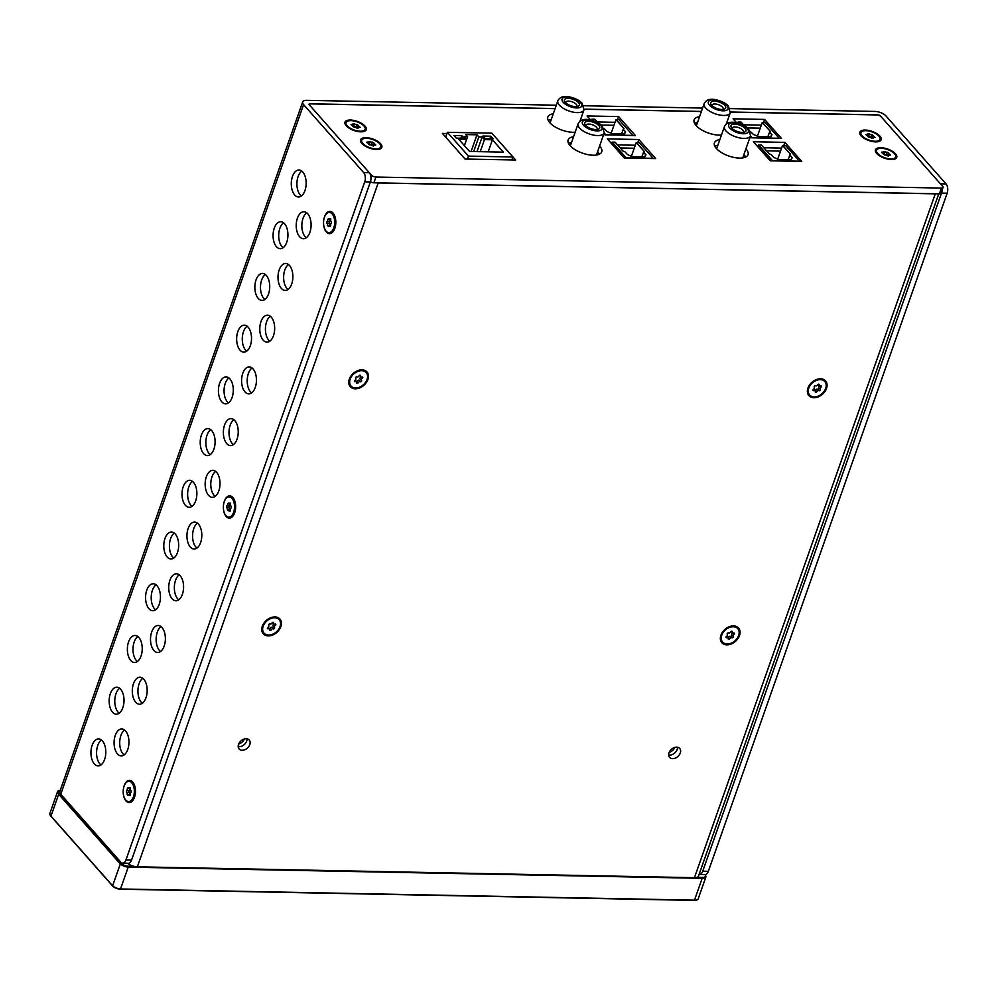 <?xml version="1.0" encoding="UTF-8"?>
<svg xmlns="http://www.w3.org/2000/svg" width="997" height="997" viewBox="0 0 997 997"><rect width="100%" height="100%" fill="white"/><g stroke="black" fill="none" stroke-linecap="round" stroke-linejoin="round"><path stroke-width="1.5" d="M60.294 790.21A6.069 2.605 19.4 0 0 59.471 790.397A6.069 2.605 19.4 0 0 59.035 793.238L120.662 862.941A6.069 2.605 19.4 0 0 128.526 866.219L133.91 866.318M697.115 877.31L702.499 877.422A6.069 2.605 19.4 0 0 705.141 874.855A6.069 2.605 19.4 0 0 704.904 874.519M59.147 790.521A6.742 2.891 19.4 0 0 58.761 790.633A6.742 2.891 19.4 0 0 57.539 791.668A6.742 2.891 19.4 0 0 58.275 793.799L119.889 863.502A6.742 2.891 19.4 0 0 128.638 867.141L702.611 878.345A6.742 2.891 19.4 0 0 705.851 877.061A6.742 2.891 19.4 0 0 705.54 875.491A6.742 2.891 19.4 0 0 705.303 875.154M57.539 791.668L49.85 813.502A6.742 2.891 19.4 0 0 50.162 815.072A6.742 2.891 19.4 0 0 50.585 815.633L112.2 885.336A6.742 2.891 19.4 0 0 120.949 888.975L694.909 900.179A6.742 2.891 19.4 0 0 696.94 899.917A6.742 2.891 19.4 0 0 698.162 898.895L705.851 877.061M50.386 815.396A6.069 2.605 19.4 0 0 50.56 815.708A6.069 2.605 19.4 0 0 50.947 816.219L112.561 885.922A6.069 2.605 19.4 0 0 120.438 889.199L694.398 900.403A6.069 2.605 19.4 0 0 696.218 900.166A6.069 2.605 19.4 0 0 696.542 900.029M555.08 108.661L309.843 103.875A1.682 0.723 -160.6 0 0 309.033 104.199A1.682 0.723 -160.6 0 0 309.22 104.722L369.276 172.668A6.742 3.714 91.1 0 1 370.373 181.94L131.567 860.05A6.742 3.714 91.1 0 1 128.314 863.265L122.693 863.165A6.742 3.714 91.1 0 1 120.799 862.168L60.742 794.223L303.587 104.61L363.643 172.556A6.742 3.714 91.1 0 1 364.74 181.84L370.373 181.94M584.142 109.221L701.389 111.514M730.452 112.075L878.183 114.967A1.682 0.723 -160.6 0 1 880.363 115.876L940.433 183.822L946.053 183.922A6.742 3.714 91.1 0 1 947.15 193.206L708.344 871.316A6.742 3.714 91.1 0 1 705.103 874.531L699.47 874.419A6.742 3.714 91.1 0 1 699.096 874.381M730.041 108.611L875.067 111.44A8.437 3.614 19.4 0 1 885.997 115.988L946.053 183.922M60.742 794.223A8.437 3.614 19.4 0 1 59.82 791.556L302.677 101.956A8.437 3.614 19.4 0 1 306.727 100.348L556.289 105.208M583.731 105.744L702.598 108.075M302.677 101.956A8.437 3.614 19.4 0 0 303.587 104.61M119.64 688.266A13.484 7.44 -88.9 0 0 114.817 699.632A13.484 7.44 -88.9 0 0 118.169 712.294A13.484 7.44 -88.9 0 0 119.154 713.229M137.86 636.535A13.484 7.44 -88.9 0 0 133.037 647.913A13.484 7.44 -88.9 0 0 136.377 660.575A13.484 7.44 -88.9 0 0 137.374 661.51M156.068 584.815A13.484 7.44 -88.9 0 0 151.245 596.194A13.484 7.44 -88.9 0 0 154.597 608.855A13.484 7.44 -88.9 0 0 155.582 609.79M161.003 626.565A13.484 7.44 -88.9 0 0 156.18 637.93A13.484 7.44 -88.9 0 0 159.52 650.592A13.484 7.44 -88.9 0 0 160.517 651.527M142.783 678.284A13.484 7.44 -88.9 0 0 137.972 689.65A13.484 7.44 -88.9 0 0 141.312 702.312A13.484 7.44 -88.9 0 0 142.297 703.246M179.211 574.845A13.484 7.44 -88.9 0 0 174.388 586.211A13.484 7.44 -88.9 0 0 177.74 598.873A13.484 7.44 -88.9 0 0 178.725 599.808M233.859 419.687A13.484 7.44 -88.9 0 0 229.036 431.053A13.484 7.44 -88.9 0 0 232.376 443.715A13.484 7.44 -88.9 0 0 233.373 444.65M210.703 429.657A13.484 7.44 -88.9 0 0 205.893 441.035A13.484 7.44 -88.9 0 0 209.233 453.685A13.484 7.44 -88.9 0 0 210.217 454.632M192.496 481.377A13.484 7.44 -88.9 0 0 187.673 492.755A13.484 7.44 -88.9 0 0 191.013 505.417A13.484 7.44 -88.9 0 0 192.01 506.351M215.639 471.407A13.484 7.44 -88.9 0 0 210.816 482.772A13.484 7.44 -88.9 0 0 214.168 495.434A13.484 7.44 -88.9 0 0 215.153 496.369M197.431 523.126A13.484 7.44 -88.9 0 0 192.608 534.492A13.484 7.44 -88.9 0 0 195.948 547.154A13.484 7.44 -88.9 0 0 196.945 548.088M174.288 533.096A13.484 7.44 -88.9 0 0 169.465 544.474A13.484 7.44 -88.9 0 0 172.805 557.136A13.484 7.44 -88.9 0 0 173.79 558.071M252.067 367.955A13.484 7.44 -88.9 0 0 247.244 379.334A13.484 7.44 -88.9 0 0 250.596 391.995A13.484 7.44 -88.9 0 0 251.58 392.93M228.924 377.938A13.484 7.44 -88.9 0 0 224.101 389.316A13.484 7.44 -88.9 0 0 227.441 401.965A13.484 7.44 -88.9 0 0 228.438 402.9M283.559 222.78A13.484 7.44 -88.9 0 0 278.736 234.145A13.484 7.44 -88.9 0 0 282.089 246.807A13.484 7.44 -88.9 0 0 283.073 247.742M288.494 264.517A13.484 7.44 -88.9 0 0 283.671 275.895A13.484 7.44 -88.9 0 0 287.024 288.557A13.484 7.44 -88.9 0 0 288.008 289.491M270.287 316.236A13.484 7.44 -88.9 0 0 265.464 327.614A13.484 7.44 -88.9 0 0 268.804 340.276A13.484 7.44 -88.9 0 0 269.801 341.211M265.352 274.499A13.484 7.44 -88.9 0 0 260.529 285.865A13.484 7.44 -88.9 0 0 263.869 298.527A13.484 7.44 -88.9 0 0 264.866 299.461M247.131 326.218A13.484 7.44 -88.9 0 0 242.321 337.584A13.484 7.44 -88.9 0 0 245.661 350.246A13.484 7.44 -88.9 0 0 246.645 351.181M301.779 171.06A13.484 7.44 -88.9 0 0 296.956 182.426A13.484 7.44 -88.9 0 0 300.296 195.088A13.484 7.44 -88.9 0 0 301.293 196.023M306.715 212.797A13.484 7.44 -88.9 0 0 301.892 224.175A13.484 7.44 -88.9 0 0 305.232 236.837A13.484 7.44 -88.9 0 0 306.229 237.772M101.432 739.986A13.484 7.44 -88.9 0 0 96.609 751.352A13.484 7.44 -88.9 0 0 99.949 764.014A13.484 7.44 -88.9 0 0 100.946 764.948M124.575 730.003A13.484 7.44 -88.9 0 0 119.752 741.369A13.484 7.44 -88.9 0 0 123.092 754.031A13.484 7.44 -88.9 0 0 124.089 754.966M131.567 860.05L125.946 859.95A6.742 3.714 91.1 0 1 122.693 863.165M125.946 859.95L364.74 181.84M223.403 508.32A11.129 6.132 -88.9 0 0 226.169 516.483A11.129 6.132 -88.9 0 0 233.398 515.437A11.129 6.132 -88.9 0 0 233.722 498.724A11.129 6.132 -88.9 0 0 227.553 496.543A11.129 6.132 -88.9 0 0 223.465 505.429M112.536 712.182A13.484 7.44 -88.9 0 0 116.325 714.176A13.484 7.44 -88.9 0 0 124.014 700.829A13.484 7.44 -88.9 0 0 116.848 687.207A13.484 7.44 -88.9 0 0 109.496 696.953A13.484 7.44 -88.9 0 0 112.536 712.182M130.757 660.463A13.484 7.44 -88.9 0 0 134.533 662.457A13.484 7.44 -88.9 0 0 142.235 649.109A13.484 7.44 -88.9 0 0 135.056 635.488A13.484 7.44 -88.9 0 0 127.703 645.233A13.484 7.44 -88.9 0 0 130.757 660.463M148.964 608.743A13.484 7.44 -88.9 0 0 152.753 610.737A13.484 7.44 -88.9 0 0 160.442 597.39A13.484 7.44 -88.9 0 0 153.276 583.756A13.484 7.44 -88.9 0 0 145.923 593.514A13.484 7.44 -88.9 0 0 148.964 608.743M153.899 650.48A13.484 7.44 -88.9 0 0 157.676 652.474A13.484 7.44 -88.9 0 0 165.377 639.139A13.484 7.44 -88.9 0 0 158.211 625.505A13.484 7.44 -88.9 0 0 150.846 635.251A13.484 7.44 -88.9 0 0 153.899 650.48M135.679 702.2A13.484 7.44 -88.9 0 0 139.468 704.194A13.484 7.44 -88.9 0 0 147.17 690.859A13.484 7.44 -88.9 0 0 139.991 677.225A13.484 7.44 -88.9 0 0 132.638 686.97A13.484 7.44 -88.9 0 0 135.679 702.2M172.107 598.761A13.484 7.44 -88.9 0 0 175.896 600.755A13.484 7.44 -88.9 0 0 183.585 587.42A13.484 7.44 -88.9 0 0 176.419 573.786A13.484 7.44 -88.9 0 0 169.066 583.532A13.484 7.44 -88.9 0 0 172.107 598.761M226.755 443.603A13.484 7.44 -88.9 0 0 230.531 445.597A13.484 7.44 -88.9 0 0 238.233 432.249A13.484 7.44 -88.9 0 0 231.067 418.628A13.484 7.44 -88.9 0 0 223.702 428.374A13.484 7.44 -88.9 0 0 226.755 443.603M203.6 453.585A13.484 7.44 -88.9 0 0 207.388 455.579A13.484 7.44 -88.9 0 0 215.09 442.232A13.484 7.44 -88.9 0 0 207.912 428.598A13.484 7.44 -88.9 0 0 200.559 438.356A13.484 7.44 -88.9 0 0 203.6 453.585M185.392 505.305A13.484 7.44 -88.9 0 0 189.181 507.299A13.484 7.44 -88.9 0 0 196.87 493.951A13.484 7.44 -88.9 0 0 189.704 480.317A13.484 7.44 -88.9 0 0 182.351 490.075A13.484 7.44 -88.9 0 0 185.392 505.305M208.535 495.322A13.484 7.44 -88.9 0 0 212.324 497.316A13.484 7.44 -88.9 0 0 220.013 483.981A13.484 7.44 -88.9 0 0 212.847 470.347A13.484 7.44 -88.9 0 0 205.494 480.093A13.484 7.44 -88.9 0 0 208.535 495.322M190.327 547.041A13.484 7.44 -88.9 0 0 194.103 549.035A13.484 7.44 -88.9 0 0 201.805 535.701A13.484 7.44 -88.9 0 0 194.639 522.067A13.484 7.44 -88.9 0 0 187.274 531.812A13.484 7.44 -88.9 0 0 190.327 547.041M167.172 557.024A13.484 7.44 -88.9 0 0 170.961 559.018A13.484 7.44 -88.9 0 0 178.662 545.671A13.484 7.44 -88.9 0 0 171.484 532.037A13.484 7.44 -88.9 0 0 164.131 541.795A13.484 7.44 -88.9 0 0 167.172 557.024M244.963 391.883A13.484 7.44 -88.9 0 0 248.752 393.877A13.484 7.44 -88.9 0 0 256.441 380.53A13.484 7.44 -88.9 0 0 249.275 366.908A13.484 7.44 -88.9 0 0 241.922 376.654A13.484 7.44 -88.9 0 0 244.963 391.883M221.82 401.866A13.484 7.44 -88.9 0 0 225.609 403.86A13.484 7.44 -88.9 0 0 233.298 390.512A13.484 7.44 -88.9 0 0 226.132 376.878A13.484 7.44 -88.9 0 0 218.767 386.624A13.484 7.44 -88.9 0 0 221.82 401.866M276.456 246.695A13.484 7.44 -88.9 0 0 280.244 248.689A13.484 7.44 -88.9 0 0 287.934 235.354A13.484 7.44 -88.9 0 0 280.768 221.72A13.484 7.44 -88.9 0 0 273.415 231.466A13.484 7.44 -88.9 0 0 276.456 246.695M281.391 288.445A13.484 7.44 -88.9 0 0 285.179 290.439A13.484 7.44 -88.9 0 0 292.869 277.091A13.484 7.44 -88.9 0 0 285.703 263.457A13.484 7.44 -88.9 0 0 278.35 273.215A13.484 7.44 -88.9 0 0 281.391 288.445M263.183 340.164A13.484 7.44 -88.9 0 0 266.959 342.158A13.484 7.44 -88.9 0 0 274.661 328.811A13.484 7.44 -88.9 0 0 267.495 315.177A13.484 7.44 -88.9 0 0 260.13 324.935A13.484 7.44 -88.9 0 0 263.183 340.164M258.248 298.415A13.484 7.44 -88.9 0 0 262.024 300.409A13.484 7.44 -88.9 0 0 269.726 287.074A13.484 7.44 -88.9 0 0 262.56 273.44A13.484 7.44 -88.9 0 0 255.195 283.185A13.484 7.44 -88.9 0 0 258.248 298.415M240.028 350.146A13.484 7.44 -88.9 0 0 243.816 352.14A13.484 7.44 -88.9 0 0 251.518 338.793A13.484 7.44 -88.9 0 0 244.34 325.159A13.484 7.44 -88.9 0 0 236.987 334.905A13.484 7.44 -88.9 0 0 240.028 350.146M294.676 194.976A13.484 7.44 -88.9 0 0 298.452 196.97A13.484 7.44 -88.9 0 0 306.154 183.635A13.484 7.44 -88.9 0 0 298.988 170.001A13.484 7.44 -88.9 0 0 291.623 179.747A13.484 7.44 -88.9 0 0 294.676 194.976M299.611 236.725A13.484 7.44 -88.9 0 0 303.387 238.719A13.484 7.44 -88.9 0 0 311.089 225.372A13.484 7.44 -88.9 0 0 303.911 211.738A13.484 7.44 -88.9 0 0 296.558 221.496A13.484 7.44 -88.9 0 0 299.611 236.725M94.329 763.901A13.484 7.44 -88.9 0 0 98.105 765.895A13.484 7.44 -88.9 0 0 105.807 752.561A13.484 7.44 -88.9 0 0 98.628 738.927A13.484 7.44 -88.9 0 0 91.275 748.672A13.484 7.44 -88.9 0 0 94.329 763.901M117.472 753.931A13.484 7.44 -88.9 0 0 121.26 755.913A13.484 7.44 -88.9 0 0 128.949 742.578A13.484 7.44 -88.9 0 0 121.784 728.944A13.484 7.44 -88.9 0 0 114.418 738.69A13.484 7.44 -88.9 0 0 117.472 753.931M323.576 223.864A11.129 6.132 -88.9 0 0 326.343 232.014A11.129 6.132 -88.9 0 0 333.571 230.968A11.129 6.132 -88.9 0 0 333.895 214.255A11.129 6.132 -88.9 0 0 327.739 212.074A11.129 6.132 -88.9 0 0 323.639 220.973M123.229 792.789A11.129 6.132 -88.9 0 0 125.996 800.94A11.129 6.132 -88.9 0 0 133.224 799.893A11.129 6.132 -88.9 0 0 133.548 783.181A11.129 6.132 -88.9 0 0 127.379 781A11.129 6.132 -88.9 0 0 123.292 789.898M708.344 871.316L702.723 871.204A6.742 3.714 91.1 0 1 699.47 874.419M702.723 871.204L941.517 193.094L947.15 193.206M942.103 190.165A6.742 3.714 91.1 0 1 941.517 193.094M244.352 739.014A6.742 4.823 -41.5 0 1 238.707 743.999M246.683 741.083A6.742 4.823 -41.5 0 1 238.208 746.641A6.742 4.823 -41.5 0 0 246.683 741.083A6.742 4.823 -41.5 0 0 247.032 738.839A6.742 4.823 -41.5 0 1 246.683 741.083M674.819 747.414A6.742 4.823 -41.5 0 1 669.174 752.399M677.162 749.482A6.742 4.823 -41.5 0 1 668.675 755.041A6.742 4.823 -41.5 0 0 677.162 749.482A6.742 4.823 -41.5 0 0 677.499 747.239A6.742 4.823 -41.5 0 1 677.162 749.482M739.487 635.55A11.129 7.964 -41.5 0 1 722.675 643.489A11.129 7.964 -41.5 0 1 728.458 627.076A11.129 7.964 -41.5 0 1 739.487 635.55M378.187 182.962L137.362 866.817L694.448 877.696L935.273 193.842L378.187 182.962A8.437 3.614 -160.6 0 1 376.704 182.85M680.278 753.022A6.742 4.823 -41.5 0 1 675.305 758.119A6.742 4.823 -41.5 0 1 669.598 757.371A6.742 4.823 -41.5 0 1 671.455 749.283A6.742 4.823 -41.5 0 1 679.705 748.435A6.742 4.823 -41.5 0 1 680.278 753.022M249.798 744.609A6.742 4.823 -41.5 0 1 244.826 749.719A6.742 4.823 -41.5 0 1 239.118 748.971A6.742 4.823 -41.5 0 1 240.975 740.883A6.742 4.823 -41.5 0 1 249.225 740.036A6.742 4.823 -41.5 0 1 249.798 744.609M280.88 626.602A11.129 7.964 -41.5 0 1 264.055 634.541A11.129 7.964 -41.5 0 1 269.851 618.115A11.129 7.964 -41.5 0 1 280.88 626.602M367.905 379.496A11.129 7.964 -41.5 0 1 351.081 387.434A11.129 7.964 -41.5 0 1 356.864 371.009A11.129 7.964 -41.5 0 1 367.905 379.496M826.513 388.444A11.129 7.964 -41.5 0 1 809.689 396.382A11.129 7.964 -41.5 0 1 815.471 379.957A11.129 7.964 -41.5 0 1 826.513 388.444M723.598 631.138A5.396 3.863 -41.5 0 1 726.813 628.297M938.763 193.817L698.498 876.089A8.437 3.614 -160.6 0 1 694.448 877.696M137.362 866.817A8.437 3.614 -160.6 0 1 127.466 863.252M936.594 193.779A8.437 3.614 -160.6 0 1 935.273 193.842M264.99 622.19A5.396 3.863 -41.5 0 1 268.205 619.349M352.003 375.084A5.396 3.863 -41.5 0 1 355.231 372.242M810.623 384.032A5.396 3.863 -41.5 0 1 813.839 381.19M309.394 104.922L309.556 104.461A3.377 1.446 19.4 0 1 311.176 103.813L555.105 108.573M584.155 109.134L701.414 111.427M730.465 112L876.699 114.854A3.377 1.446 -160.6 0 1 881.074 116.674L942.688 186.377A3.377 1.446 -160.6 0 1 943.05 187.436A3.377 1.446 -160.6 0 1 941.43 188.084L375.906 177.042A3.377 1.446 19.4 0 1 371.532 175.223L309.917 105.52A3.377 1.446 19.4 0 1 309.556 104.461M365.027 126.108A11.303 4.848 19.4 0 0 351.156 120.051A11.303 4.848 19.4 0 0 345.461 124.787A11.303 4.848 19.4 0 0 353.997 130.495A11.303 4.848 19.4 0 0 364.217 131.392A11.303 4.848 19.4 0 0 365.027 126.108M492.942 134.408L515.686 160.006L465.038 159.022L442.419 133.424L446.968 133.511M573.549 136.751A17.821 7.652 19.4 0 0 568.116 139.979A17.821 7.652 19.4 0 0 582.385 153.114A17.821 7.652 19.4 0 0 601.739 151.818A17.821 7.652 19.4 0 0 599.795 146.198A17.821 7.652 19.4 0 0 599.608 145.986M624.209 157.962L607.36 138.907L638.865 139.518L655.714 158.573L624.209 157.962M719.846 139.605A17.821 7.652 19.4 0 0 714.425 142.845A17.821 7.652 19.4 0 0 728.695 155.968A17.821 7.652 19.4 0 0 748.049 154.685A17.821 7.652 19.4 0 0 746.105 149.052A17.821 7.652 19.4 0 0 745.918 148.84M770.232 160.816L753.383 141.748L784.888 142.372L801.738 161.427L770.232 160.816M553.26 113.808A17.821 7.652 19.4 0 0 547.839 117.048A17.821 7.652 19.4 0 0 556.089 127.479A17.821 7.652 19.4 0 0 575.144 132.215M590.648 120.001L587.071 115.964L618.589 116.574L635.438 135.629L603.596 134.657M699.57 116.661A17.821 7.652 19.4 0 0 694.136 119.902A17.821 7.652 19.4 0 0 702.387 130.333A17.821 7.652 19.4 0 0 721.442 135.069M736.609 122.781L733.094 118.805L764.612 119.428L781.461 138.483L749.831 137.736M380.63 143.755A11.303 4.848 19.4 0 0 366.759 137.698A11.303 4.848 19.4 0 0 361.064 142.434A11.303 4.848 19.4 0 0 369.588 148.142A11.303 4.848 19.4 0 0 379.82 149.039A11.303 4.848 19.4 0 0 380.63 143.755M895.505 153.8A11.303 4.848 19.4 0 0 881.635 147.743A11.303 4.848 19.4 0 0 875.939 152.491A11.303 4.848 19.4 0 0 884.476 158.187A11.303 4.848 19.4 0 0 894.695 159.096A11.303 4.848 19.4 0 0 895.505 153.8M879.915 136.153A11.303 4.848 19.4 0 0 866.032 130.096A11.303 4.848 19.4 0 0 860.336 134.844A11.303 4.848 19.4 0 0 868.873 140.54A11.303 4.848 19.4 0 0 879.092 141.449A11.303 4.848 19.4 0 0 879.915 136.153M370.448 181.728A3.377 1.446 19.4 0 0 373.887 182.8L375.906 177.042M943.05 187.436L941.031 193.194A3.377 1.446 -160.6 0 1 939.411 193.829L373.887 182.8M599.334 154.211A17.821 7.652 19.4 0 0 597.776 151.943A17.821 7.652 19.4 0 0 597.589 151.731M571.518 142.496A17.821 7.652 19.4 0 0 568.502 143.344M638.865 139.518L637.781 142.621M617.479 144.889L635.288 145.238M745.644 157.065A17.821 7.652 19.4 0 0 744.074 154.797A17.821 7.652 19.4 0 0 743.887 154.585M717.828 145.35A17.821 7.652 19.4 0 0 714.799 146.198M784.888 142.372L783.804 145.462M763.789 147.743L781.598 148.092M551.241 119.553A17.821 7.652 19.4 0 0 548.213 120.4M618.589 116.574L617.492 119.677M597.203 121.946L615.012 122.295M697.551 122.407A17.821 7.652 19.4 0 0 694.523 123.267M764.612 119.428L763.515 122.531M743.513 124.799L761.309 125.148M511.872 159.931L512.907 157.003L468.453 156.13L447.391 132.302L491.845 133.174L512.907 157.003M467.419 159.059L468.453 156.13M445.696 137.125L447.391 132.302M493.116 138.832L485.24 138.683L482.897 136.041L490.786 136.19L493.116 138.832M503.348 152.13L469.587 151.469L458.67 139.119L466.621 139.268L464.278 136.626L467.581 136.689L465.711 134.57L476.965 134.794L478.834 136.913L482.149 136.975L484.48 139.617L492.431 139.779L503.348 152.13M464.141 138.271L456.265 138.122L453.922 135.467L461.798 135.629L464.141 138.271M490.786 136.19L489.876 138.77M492.431 139.779L488.181 151.831M484.48 139.617L480.242 151.681M466.621 139.268L464.39 145.587M482.149 136.975L476.99 151.619M478.834 136.913L473.687 151.556M467.581 136.689L464.428 145.637M476.965 134.794L471.083 151.507M461.798 135.629L460.888 138.209M598.798 125.56A7.926 3.402 19.4 0 0 589.065 121.31A7.926 3.402 19.4 0 0 585.077 124.637A7.926 3.402 19.4 0 0 591.059 128.638A7.926 3.402 19.4 0 0 598.237 129.274A7.926 3.402 19.4 0 0 598.798 125.56M596.879 129.548A5.907 2.53 19.4 0 0 597.153 129.124A5.907 2.53 19.4 0 0 596.505 127.255A5.907 2.53 19.4 0 0 590.585 124.264A5.907 2.53 19.4 0 0 586.012 125.198A5.907 2.53 19.4 0 0 585.962 125.709M599.185 154.273L597.402 152.254M636.198 142.646L639.289 142.646L653.172 158.349L626.153 157.825L612.27 142.122L615.087 142.172L622.838 150.946L625.032 151.856L627.362 154.498L632.459 156.728L644.685 156.978L645.931 154.859L643.601 152.217L644.224 151.37L636.198 142.646L634.229 148.241L620.196 147.955M631.4 156.267L634.229 148.241L620.209 147.98M644.224 151.37L636.472 142.596M611.497 143.593L612.008 142.172L625.991 158M643.601 152.217L641.756 156.915M645.931 154.859L643.377 152.317L644 151.469M644.523 156.965L645.72 154.971M571.393 142.858L569.91 142.833M578.522 102.629A7.926 3.402 19.4 0 0 568.788 98.367A7.926 3.402 19.4 0 0 564.801 101.694A7.926 3.402 19.4 0 0 570.783 105.694A7.926 3.402 19.4 0 0 577.948 106.33A7.926 3.402 19.4 0 0 578.522 102.629M576.602 106.604A5.907 2.53 19.4 0 0 576.864 106.181A5.907 2.53 19.4 0 0 576.229 104.311A5.907 2.53 19.4 0 0 570.309 101.32A5.907 2.53 19.4 0 0 565.735 102.255A5.907 2.53 19.4 0 0 565.685 102.766M603.97 128.588L607.086 131.554L612.183 133.797L624.396 134.034L625.655 131.916L623.312 129.274L623.948 128.426L615.922 119.702L613.953 125.31L601.203 125.036M615.922 119.702L619 119.702L633.008 135.592M611.124 133.324L613.953 125.31L601.228 125.061M623.948 128.426L616.196 119.652M632.883 135.405L605.877 134.882L604.194 132.975M593.389 120.762L591.994 119.179L594.81 119.229L597.926 122.756M591.395 120.176L591.72 119.229L592.953 120.612M623.312 129.274L621.48 133.972M625.655 131.916L623.1 129.386L623.723 128.526M605.715 135.056L604.107 133.237M624.247 134.034L625.431 132.028M717.703 145.712L716.22 145.687M724.831 105.483A7.926 3.402 19.4 0 0 715.098 101.22A7.926 3.402 19.4 0 0 711.098 104.56A7.926 3.402 19.4 0 0 717.08 108.561A7.926 3.402 19.4 0 0 724.258 109.184A7.926 3.402 19.4 0 0 724.831 105.483M722.9 109.458A5.907 2.53 19.4 0 0 723.174 109.034A5.907 2.53 19.4 0 0 722.526 107.165A5.907 2.53 19.4 0 0 716.606 104.186A5.907 2.53 19.4 0 0 712.045 105.109A5.907 2.53 19.4 0 0 711.983 105.62M750.267 131.442L753.396 134.421L758.48 136.651L770.706 136.888L771.965 134.782L769.622 132.127L770.245 131.28L762.231 122.556L760.25 128.164L747.538 127.915M762.231 122.556L765.31 122.556L779.318 138.446M760.262 128.139L747.513 127.89M760.25 128.164L757.433 136.19M770.245 131.28L762.493 122.506M779.193 138.271L752.187 137.736L750.492 135.829M739.699 123.616L738.303 122.033L741.107 122.083L744.223 125.61M737.693 123.03L738.029 122.083L739.251 123.478M769.622 132.127L767.777 136.826M771.965 134.782L769.397 132.24L770.02 131.38M752.012 137.91L750.405 136.091M770.556 136.888L771.74 134.882M745.108 128.426A7.926 3.402 19.4 0 0 735.375 124.164A7.926 3.402 19.4 0 0 731.374 127.491A7.926 3.402 19.4 0 0 737.369 131.492A7.926 3.402 19.4 0 0 744.535 132.127A7.926 3.402 19.4 0 0 745.108 128.426M743.189 132.402A5.907 2.53 19.4 0 0 743.45 131.978A5.907 2.53 19.4 0 0 742.815 130.109A5.907 2.53 19.4 0 0 736.895 127.118A5.907 2.53 19.4 0 0 732.321 128.052A5.907 2.53 19.4 0 0 732.259 128.563M745.494 157.127L743.712 155.108M782.508 145.5L785.586 145.5L799.469 161.202L772.463 160.679L758.58 144.976L761.396 145.026L769.148 153.8L771.329 154.709L773.672 157.352L778.769 159.595L790.982 159.832L792.241 157.713L789.898 155.071L790.534 154.223L782.508 145.5L780.526 151.108L766.506 150.809M777.71 159.121L780.526 151.108L766.519 150.834M790.534 154.223L782.77 145.45M757.732 146.671L758.306 145.026L772.301 160.853M789.898 155.071L788.066 159.769M792.241 157.713L789.674 155.183L790.309 154.323M790.833 159.832L792.017 157.825M233.634 512.284A10.12 5.571 -88.9 0 0 233.896 502.102A10.12 5.571 -88.9 0 0 229.148 496.867A10.12 5.571 -88.9 0 0 223.378 506.875A10.12 5.571 -88.9 0 0 228.749 517.107A10.12 5.571 -88.9 0 0 233.634 512.284M229.484 510.938A1.483 0.823 -88.9 0 0 228.836 510.314A1.483 0.823 -88.9 0 0 228.188 510.875L227.328 509.891A1.483 0.823 -88.9 0 0 226.73 507.809L226.78 505.94A1.483 0.823 -88.9 0 0 227.49 503.934L228.413 503.036A1.483 0.823 -88.9 0 0 229.061 503.659A1.483 0.823 -88.9 0 0 229.709 503.099L230.581 504.083A1.483 0.823 -88.9 0 0 231.167 506.164L231.117 508.034A1.483 0.823 -88.9 0 0 230.407 510.04L229.484 510.938L230.332 510.95M229.036 517.094A10.12 5.571 -88.9 0 0 229.31 517.119A10.12 5.571 -88.9 0 0 233.049 514.664A10.12 5.571 -88.9 0 0 234.195 512.296A10.12 5.571 -88.9 0 0 233.348 499.472A10.12 5.571 -88.9 0 0 229.709 496.88A10.12 5.571 -88.9 0 0 229.435 496.892M229.609 510.327L229.659 509.941A1.483 0.823 -88.9 0 0 229.061 507.859L229.123 505.99A1.483 0.823 -88.9 0 0 229.833 503.983L229.796 503.672M333.808 227.815A10.12 5.571 -88.9 0 0 334.07 217.633A10.12 5.571 -88.9 0 0 329.322 212.411A10.12 5.571 -88.9 0 0 323.551 222.418A10.12 5.571 -88.9 0 0 328.923 232.637A10.12 5.571 -88.9 0 0 333.808 227.815M329.658 226.469A1.483 0.823 -88.9 0 0 329.022 225.858A1.483 0.823 -88.9 0 0 328.362 226.406L327.502 225.434A1.483 0.823 -88.9 0 0 326.904 223.353L326.954 221.484A1.483 0.823 -88.9 0 0 327.664 219.477L328.586 218.58A1.483 0.823 -88.9 0 0 329.234 219.19A1.483 0.823 -88.9 0 0 329.882 218.642L330.755 219.627A1.483 0.823 -88.9 0 0 331.34 221.695L331.291 223.565A1.483 0.823 -88.9 0 0 330.58 225.584L329.658 226.469L330.505 226.493M329.209 232.637A10.12 5.571 -88.9 0 0 329.496 232.65A10.12 5.571 -88.9 0 0 333.222 230.207A10.12 5.571 -88.9 0 0 334.369 227.827A10.12 5.571 -88.9 0 0 333.521 215.016A10.12 5.571 -88.9 0 0 329.882 212.423A10.12 5.571 -88.9 0 0 329.608 212.423M329.783 225.87L329.833 225.472A1.483 0.823 -88.9 0 0 329.247 223.403L329.297 221.533A1.483 0.823 -88.9 0 0 330.007 219.514L329.97 219.215M133.461 796.74A10.12 5.571 -88.9 0 0 133.723 786.558A10.12 5.571 -88.9 0 0 128.974 781.336A10.12 5.571 -88.9 0 0 123.204 791.344A10.12 5.571 -88.9 0 0 128.576 801.563A10.12 5.571 -88.9 0 0 133.461 796.74M129.311 795.394A1.483 0.823 -88.9 0 0 128.663 794.783A1.483 0.823 -88.9 0 0 128.015 795.332L127.142 794.347A1.483 0.823 -88.9 0 0 126.557 792.279L126.607 790.409A1.483 0.823 -88.9 0 0 127.317 788.39L128.239 787.505A1.483 0.823 -88.9 0 0 128.887 788.116A1.483 0.823 -88.9 0 0 129.535 787.568L130.408 788.552A1.483 0.823 -88.9 0 0 130.993 790.621L130.943 792.49A1.483 0.823 -88.9 0 0 130.233 794.509L129.311 795.394L130.146 795.407M128.862 801.563A10.12 5.571 -88.9 0 0 129.136 801.576A10.12 5.571 -88.9 0 0 132.875 799.133A10.12 5.571 -88.9 0 0 134.022 796.753A10.12 5.571 -88.9 0 0 133.174 783.941A10.12 5.571 -88.9 0 0 129.535 781.349A10.12 5.571 -88.9 0 0 129.249 781.349M129.436 794.796L129.485 794.397A1.483 0.823 -88.9 0 0 128.887 792.328L128.949 790.447A1.483 0.823 -88.9 0 0 129.647 788.44L129.622 788.129M280.032 626.59A10.12 7.241 138.5 0 0 279.172 619.723A10.12 7.241 138.5 0 0 266.797 620.994A10.12 7.241 138.5 0 0 264.018 633.12A10.12 7.241 138.5 0 0 272.58 634.242A10.12 7.241 138.5 0 0 280.032 626.59M273.24 628.858A1.483 1.059 138.5 0 0 271.184 629.83A0.947 0.673 -41.5 0 1 269.614 629.792A1.483 1.059 138.5 0 0 268.268 628.758A0.947 0.673 -41.5 0 1 267.969 627.362A1.483 1.059 138.5 0 0 268.692 625.356A0.947 0.673 -41.5 0 1 269.95 623.985A1.483 1.059 138.5 0 0 272.007 623.013A0.947 0.673 -41.5 0 1 273.577 623.038A1.483 1.059 138.5 0 0 274.923 624.085A0.947 0.673 -41.5 0 1 275.222 625.48A1.483 1.059 138.5 0 0 274.499 627.487A0.947 0.673 -41.5 0 1 273.24 628.858L271.944 627.387A1.483 1.059 138.5 0 0 269.888 628.359A0.947 0.673 -41.5 0 1 269.389 628.895M273.215 626.029L274.499 627.474A1.483 1.059 138.5 0 0 274.511 627.487L273.203 626.016A1.483 1.059 138.5 0 0 273.215 626.029A0.947 0.673 -41.5 0 1 271.944 627.387M279.01 619.548A10.12 7.241 138.5 0 0 278.861 619.361A10.12 7.241 138.5 0 0 266.486 620.645A10.12 7.241 138.5 0 0 263.707 632.771A10.12 7.241 138.5 0 0 263.869 632.945M269.452 628.957L268.156 627.487A1.483 1.059 138.5 0 0 267.994 627.35M273.901 624.022A1.483 1.059 138.5 0 0 273.203 626.016M738.64 635.538A10.12 7.241 138.5 0 0 737.78 628.671A10.12 7.241 138.5 0 0 725.405 629.942A10.12 7.241 138.5 0 0 722.626 642.068A10.12 7.241 138.5 0 0 731.187 643.19A10.12 7.241 138.5 0 0 738.64 635.538M731.848 637.806A1.483 1.059 138.5 0 0 729.792 638.778A0.947 0.673 -41.5 0 1 728.234 638.753A1.483 1.059 138.5 0 0 726.875 637.706A0.947 0.673 -41.5 0 1 726.589 636.31A1.483 1.059 138.5 0 0 727.287 634.304L727.287 634.304A0.947 0.673 -41.5 0 1 728.558 632.933A1.483 1.059 138.5 0 0 730.614 631.961A0.947 0.673 -41.5 0 1 732.184 631.998A1.483 1.059 138.5 0 0 733.53 633.033A0.947 0.673 -41.5 0 1 733.829 634.428A1.483 1.059 138.5 0 0 733.107 636.435L733.119 636.447A0.947 0.673 -41.5 0 1 731.848 637.806L730.552 636.348A1.483 1.059 138.5 0 0 728.495 637.32A0.947 0.673 -41.5 0 1 728.009 637.843M733.107 636.435A1.483 1.059 138.5 0 0 733.119 636.447L731.81 634.964A1.483 1.059 138.5 0 0 731.823 634.977L733.107 636.422M737.63 628.496A10.12 7.241 138.5 0 0 737.468 628.322A10.12 7.241 138.5 0 0 725.093 629.593A10.12 7.241 138.5 0 0 722.314 641.719A10.12 7.241 138.5 0 0 722.476 641.894M728.059 637.906L726.763 636.435A1.483 1.059 138.5 0 0 726.601 636.298M732.508 632.983A1.483 1.059 138.5 0 0 731.81 634.964M731.835 634.989A0.947 0.673 -41.5 0 1 730.552 636.348M825.666 388.431A10.12 7.241 138.5 0 0 824.806 381.564A10.12 7.241 138.5 0 0 812.43 382.836A10.12 7.241 138.5 0 0 809.639 394.962A10.12 7.241 138.5 0 0 818.201 396.083A10.12 7.241 138.5 0 0 825.666 388.431M818.873 390.699A1.483 1.059 138.5 0 0 816.817 391.671A0.947 0.673 -41.5 0 1 815.247 391.647A1.483 1.059 138.5 0 0 813.901 390.6A0.947 0.673 -41.5 0 1 813.602 389.204A1.483 1.059 138.5 0 0 814.312 387.21A0.947 0.673 -41.5 0 1 815.583 385.827A1.483 1.059 138.5 0 0 817.64 384.854A0.947 0.673 -41.5 0 1 819.198 384.892A1.483 1.059 138.5 0 0 820.556 385.926A0.947 0.673 -41.5 0 1 820.843 387.322A1.483 1.059 138.5 0 0 820.132 389.329A0.947 0.673 -41.5 0 1 818.873 390.699L817.577 389.241A1.483 1.059 138.5 0 0 815.521 390.213A0.947 0.673 -41.5 0 1 815.023 390.737M820.132 389.329A1.483 1.059 138.5 0 0 820.145 389.329L818.836 387.858A1.483 1.059 138.5 0 0 818.849 387.87A0.947 0.673 -41.5 0 1 817.577 389.241M824.644 381.39A10.12 7.241 138.5 0 0 824.494 381.215A10.12 7.241 138.5 0 0 812.119 382.487A10.12 7.241 138.5 0 0 809.327 394.613A10.12 7.241 138.5 0 0 809.489 394.787M815.072 390.799L813.776 389.329A1.483 1.059 138.5 0 0 813.627 389.191M819.534 385.864A1.483 1.059 138.5 0 0 818.836 387.858M367.058 379.483A10.12 7.241 138.5 0 0 366.198 372.616A10.12 7.241 138.5 0 0 353.823 373.887A10.12 7.241 138.5 0 0 351.031 386.013A10.12 7.241 138.5 0 0 359.593 387.135A10.12 7.241 138.5 0 0 367.058 379.483M360.266 381.751A1.483 1.059 138.5 0 0 358.197 382.723A0.947 0.673 -41.5 0 1 356.639 382.686A1.483 1.059 138.5 0 0 355.293 381.652A0.947 0.673 -41.5 0 1 354.994 380.256A1.483 1.059 138.5 0 0 355.705 378.249A0.947 0.673 -41.5 0 1 356.976 376.878A1.483 1.059 138.5 0 0 359.032 375.906A0.947 0.673 -41.5 0 1 360.59 375.931A1.483 1.059 138.5 0 0 361.948 376.978A0.947 0.673 -41.5 0 1 362.235 378.374A1.483 1.059 138.5 0 0 361.525 380.38A0.947 0.673 -41.5 0 1 360.266 381.751L358.97 380.281A1.483 1.059 138.5 0 0 356.914 381.253A0.947 0.673 -41.5 0 1 356.415 381.789M360.926 376.916A1.483 1.059 138.5 0 0 360.229 378.91L360.229 378.91A1.483 1.059 138.5 0 0 360.241 378.922A0.947 0.673 -41.5 0 1 358.97 380.281M366.036 372.442A10.12 7.241 138.5 0 0 365.887 372.255A10.12 7.241 138.5 0 0 353.511 373.539A10.12 7.241 138.5 0 0 350.72 385.665A10.12 7.241 138.5 0 0 350.882 385.839M356.465 381.851L355.169 380.38A1.483 1.059 138.5 0 0 355.007 380.243M347.168 125.759A10.12 4.337 19.4 0 0 357.312 130.881A10.12 4.337 19.4 0 0 365.151 129.286A10.12 4.337 19.4 0 0 357.051 121.833A10.12 4.337 19.4 0 0 346.059 122.556A10.12 4.337 19.4 0 0 347.168 125.759M351.816 124.413A1.483 0.636 19.4 0 0 353.063 124.189A1.483 0.636 19.4 0 0 352.975 123.827L354.546 123.852A1.483 0.636 19.4 0 0 356.789 124.5L358.322 125.373A1.483 0.636 19.4 0 0 358.222 125.51A1.483 0.636 19.4 0 0 359.418 126.607L360.179 127.304L359.381 127.442A1.483 0.636 19.4 0 0 358.147 127.653A1.483 0.636 19.4 0 0 358.222 128.027L356.664 127.99A1.483 0.636 19.4 0 0 354.409 127.342L352.888 126.482A1.483 0.636 19.4 0 0 352.988 126.332A1.483 0.636 19.4 0 0 351.791 125.236L351.031 124.55L351.816 124.413L351.567 125.148M345.984 122.855A10.12 4.337 19.4 0 0 345.859 123.142A10.12 4.337 19.4 0 0 346.32 125.485A10.12 4.337 19.4 0 0 346.956 126.332A10.12 4.337 19.4 0 0 348.626 127.84M359.842 131.791A10.12 4.337 19.4 0 0 363.12 131.405A10.12 4.337 19.4 0 0 364.939 129.859A10.12 4.337 19.4 0 0 365.027 129.56M352.776 125.821L353.698 126.245A1.483 0.636 19.4 0 0 355.954 126.893L357.524 127.479M358.222 125.684L357.487 127.753A1.483 0.636 19.4 0 0 357.387 127.89A1.483 0.636 19.4 0 0 357.599 128.414M362.758 143.406A10.12 4.337 19.4 0 0 372.915 148.528A10.12 4.337 19.4 0 0 380.742 146.933A10.12 4.337 19.4 0 0 372.641 139.48A10.12 4.337 19.4 0 0 361.662 140.216A10.12 4.337 19.4 0 0 362.758 143.406M367.419 142.06A1.483 0.636 19.4 0 0 368.666 141.836A1.483 0.636 19.4 0 0 368.578 141.474L370.149 141.499A1.483 0.636 19.4 0 0 372.392 142.147L373.925 143.02A1.483 0.636 19.4 0 0 373.825 143.157A1.483 0.636 19.4 0 0 375.022 144.253L375.782 144.951L374.984 145.088A1.483 0.636 19.4 0 0 373.738 145.3A1.483 0.636 19.4 0 0 373.825 145.674L372.267 145.637A1.483 0.636 19.4 0 0 370.012 144.989L368.479 144.129A1.483 0.636 19.4 0 0 368.591 143.979A1.483 0.636 19.4 0 0 367.395 142.895L366.634 142.197L367.419 142.06L367.158 142.795M361.587 140.502A10.12 4.337 19.4 0 0 361.462 140.789A10.12 4.337 19.4 0 0 361.923 143.132A10.12 4.337 19.4 0 0 362.559 143.979A10.12 4.337 19.4 0 0 364.229 145.487M375.433 149.438A10.12 4.337 19.4 0 0 378.71 149.052A10.12 4.337 19.4 0 0 380.542 147.506A10.12 4.337 19.4 0 0 380.617 147.207M368.379 143.468L369.301 143.892A1.483 0.636 19.4 0 0 371.557 144.54L373.127 145.126M373.813 143.331L373.09 145.4A1.483 0.636 19.4 0 0 372.978 145.537A1.483 0.636 19.4 0 0 373.19 146.061M877.647 153.451A10.12 4.337 19.4 0 0 887.791 158.585A10.12 4.337 19.4 0 0 895.63 156.978A10.12 4.337 19.4 0 0 887.529 149.525A10.12 4.337 19.4 0 0 876.537 150.26A10.12 4.337 19.4 0 0 877.647 153.451M882.295 152.105A1.483 0.636 19.4 0 0 883.541 151.893A1.483 0.636 19.4 0 0 883.467 151.519L885.024 151.556A1.483 0.636 19.4 0 0 887.28 152.205L888.801 153.064A1.483 0.636 19.4 0 0 888.701 153.202A1.483 0.636 19.4 0 0 889.897 154.298L890.657 154.996L889.872 155.133A1.483 0.636 19.4 0 0 888.626 155.345A1.483 0.636 19.4 0 0 888.701 155.719L887.143 155.694A1.483 0.636 19.4 0 0 884.9 155.034L883.367 154.174A1.483 0.636 19.4 0 0 883.467 154.036A1.483 0.636 19.4 0 0 882.27 152.94L881.51 152.242L882.295 152.105L882.046 152.84M876.463 150.559A10.12 4.337 19.4 0 0 876.338 150.834A10.12 4.337 19.4 0 0 876.799 153.177A10.12 4.337 19.4 0 0 877.435 154.036A10.12 4.337 19.4 0 0 879.117 155.532M890.321 159.483A10.12 4.337 19.4 0 0 893.599 159.096A10.12 4.337 19.4 0 0 895.418 157.551A10.12 4.337 19.4 0 0 895.505 157.264M883.255 153.513L884.189 153.937A1.483 0.636 19.4 0 0 886.433 154.585L888.003 155.183M888.701 153.376L887.966 155.457A1.483 0.636 19.4 0 0 887.866 155.594A1.483 0.636 19.4 0 0 888.078 156.118M862.044 135.804A10.12 4.337 19.4 0 0 872.201 140.926A10.12 4.337 19.4 0 0 880.027 139.331A10.12 4.337 19.4 0 0 871.926 131.878A10.12 4.337 19.4 0 0 860.947 132.613A10.12 4.337 19.4 0 0 862.044 135.804M866.705 134.458A1.483 0.636 19.4 0 0 867.951 134.246A1.483 0.636 19.4 0 0 867.864 133.872L869.421 133.91A1.483 0.636 19.4 0 0 871.677 134.558L873.21 135.418A1.483 0.636 19.4 0 0 873.098 135.555A1.483 0.636 19.4 0 0 874.294 136.651L875.054 137.349L874.269 137.486A1.483 0.636 19.4 0 0 873.023 137.698A1.483 0.636 19.4 0 0 873.11 138.072L871.54 138.047A1.483 0.636 19.4 0 0 869.297 137.387L867.764 136.527A1.483 0.636 19.4 0 0 867.864 136.39A1.483 0.636 19.4 0 0 866.667 135.293L865.907 134.595L866.705 134.458L866.443 135.193M860.86 132.913A10.12 4.337 19.4 0 0 860.735 133.187A10.12 4.337 19.4 0 0 861.196 135.53A10.12 4.337 19.4 0 0 861.844 136.377A10.12 4.337 19.4 0 0 863.514 137.885M874.718 141.836A10.12 4.337 19.4 0 0 877.996 141.449A10.12 4.337 19.4 0 0 879.828 139.904A10.12 4.337 19.4 0 0 879.902 139.617M867.652 135.866L868.586 136.29A1.483 0.636 19.4 0 0 870.83 136.938L872.412 137.536M873.098 135.729L872.363 137.81A1.483 0.636 19.4 0 0 872.263 137.947A1.483 0.636 19.4 0 0 872.475 138.458M59.035 793.238L50.947 816.219M120.662 862.941L112.561 885.922M128.526 866.219L120.438 889.199M702.499 877.422L694.398 900.403M363.643 172.556L369.276 172.668M370.909 177.017L371.532 175.223M939.411 193.829L941.43 188.084M600.917 125.61A10.456 4.487 19.4 0 0 583.644 120.612A10.456 4.487 19.4 0 0 592.019 130.084A10.456 4.487 19.4 0 0 600.917 125.61M578.135 123.715A13.821 5.932 19.4 0 0 589.202 133.91A13.821 5.932 19.4 0 0 604.219 132.9L602.425 126.245C599.995 123.416 595.857 121.285 590 119.864C584.105 118.556 580.142 119.839 578.135 123.715L570.321 145.898M580.628 102.666A10.456 4.487 19.4 0 0 563.367 97.669A10.456 4.487 19.4 0 0 571.742 107.14A10.456 4.487 19.4 0 0 580.628 102.666M557.859 100.772A13.821 5.932 19.4 0 0 568.926 110.966A13.821 5.932 19.4 0 0 583.943 109.957L582.148 103.302C579.718 100.473 575.581 98.342 569.711 96.921C563.816 95.612 559.865 96.896 557.859 100.772L550.045 122.967M726.938 105.52A10.456 4.487 19.4 0 0 709.665 100.523A10.456 4.487 19.4 0 0 718.039 110.006A10.456 4.487 19.4 0 0 726.938 105.52M704.156 103.626A13.821 5.932 19.4 0 0 715.235 113.82A13.821 5.932 19.4 0 0 730.24 112.811L728.458 106.156C726.028 103.327 721.878 101.196 716.02 99.775C710.126 98.466 706.175 99.75 704.156 103.626L696.342 125.821M747.214 128.463A10.456 4.487 19.4 0 0 729.941 123.466A10.456 4.487 19.4 0 0 738.316 132.937A10.456 4.487 19.4 0 0 747.214 128.463M724.445 126.569A13.821 5.932 19.4 0 0 735.512 136.763A13.821 5.932 19.4 0 0 750.529 135.754L748.735 129.099C746.304 126.27 742.154 124.139 736.297 122.718C730.402 121.41 726.452 122.693 724.445 126.569L716.631 148.765M229.659 509.941L227.328 509.891M229.061 507.859L226.73 507.809M229.123 505.99L226.78 505.94M229.833 503.983L227.49 503.934M230.531 503.124L229.709 503.099M329.833 225.472L327.502 225.434M329.247 223.403L326.904 223.353M329.297 221.533L326.954 221.484M330.007 219.514L327.664 219.477M330.705 218.655L329.882 218.642M129.485 794.397L127.142 794.347M128.887 792.328L126.557 792.279M128.949 790.447L126.607 790.409M129.647 788.44L127.317 788.39M130.358 787.58L129.535 787.568M269.888 628.359L271.184 629.83M267.483 627.873L268.268 628.758M272.941 622.327L273.577 623.038M273.963 624.06L275.222 625.48M728.495 637.32L729.792 638.778M726.103 636.834L726.875 637.706M731.549 631.288L732.184 631.998M732.571 633.008L733.829 634.428M815.521 390.213L816.817 391.671M813.116 389.727L813.901 390.6M818.574 384.169L819.198 384.892M819.596 385.901L820.843 387.322M818.849 387.87L820.12 389.316M356.914 381.253L358.197 382.723M354.508 380.767L355.293 381.652M359.967 375.221L360.59 375.931M360.989 376.953L362.235 378.374M353.698 126.245L354.546 123.852M355.954 126.893L356.789 124.5M359.144 127.392L359.418 126.607M369.301 143.892L370.149 141.499M371.557 144.54L372.392 142.147M374.735 145.039L375.022 144.253M884.189 153.937L885.024 151.556M886.433 154.585L887.28 152.205M889.623 155.083L889.897 154.298M868.586 136.29L869.421 133.91M870.83 136.938L871.677 134.558M874.02 137.436L874.294 136.651M59.471 790.397L58.761 790.633M705.141 874.855L705.54 875.491M50.56 815.708L50.162 815.072M696.218 900.166L696.94 899.917M604.219 132.9L596.43 155.034M583.943 109.957L579.992 121.185M730.24 112.811L726.29 124.039M750.529 135.754L742.728 157.9M228.836 510.314L230.444 510.352M229.061 503.659L230.631 503.684M235.205 502.575L233.348 499.472M235.03 511.635L233.049 514.664M329.022 225.858L330.618 225.883M329.234 219.19L330.805 219.228M335.378 218.106L333.521 215.016M335.204 227.179L333.222 230.207M128.663 794.783L130.258 794.808M128.887 788.116L130.457 788.153M135.031 787.032L133.174 783.941M134.844 796.105L132.875 799.133M273.739 623.885L272.505 622.477M732.359 632.846L731.113 631.437M819.372 385.727L818.126 384.331M360.764 376.779L359.518 375.37M353.063 124.189L352.564 125.634M358.222 125.51L357.387 127.89M358.147 127.653L357.861 128.439M361.911 131.816L363.12 131.405M346.993 126.557L346.32 125.485M368.666 141.836L368.155 143.281M373.825 143.157L372.978 145.537M373.738 145.3L373.464 146.085M377.514 149.463L378.71 149.052M362.596 144.204L361.923 143.132M883.541 151.893L883.043 153.326M888.701 153.202L887.866 155.594M888.626 155.345L888.352 156.13M892.39 159.508L893.599 159.096M877.472 154.261L876.799 153.177M867.951 134.246L867.44 135.679M873.098 135.555L872.263 137.947M873.023 137.698L872.749 138.483M876.799 141.861L877.996 141.449M861.869 136.614L861.196 135.53"/></g></svg>
